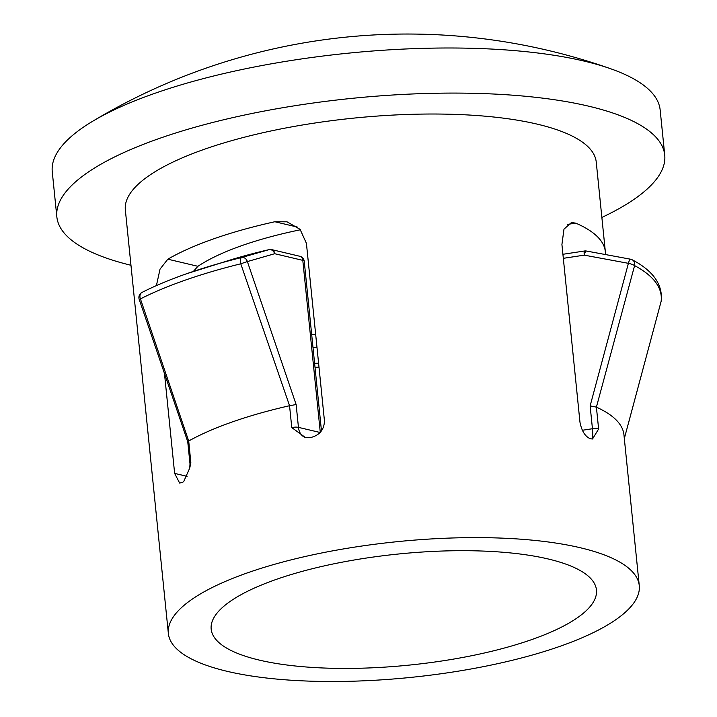 <?xml version="1.0" encoding="UTF-8"?>
<svg xmlns="http://www.w3.org/2000/svg" width="717" height="717" viewBox="0 0 717 717"><rect width="100%" height="100%" fill="white"/><g stroke="black" fill="none" stroke-linecap="round" stroke-linejoin="round"><path stroke-width="1.08" d="M582.329 430.272L592.448 428.73L590.127 405.903L628.406 263.336A5.736 1.219 14.9 0 1 634.599 265.613L596.401 407.139L598.623 429.008L592.502 439.001L590.19 438.714C585.054 436.393 581.648 430.872 579.963 422.152L561.922 244.515L563.974 229.153L571.458 222.53L575.76 223.139A236.664 68.205 -5.8 0 1 605.345 251.685A236.664 68.205 -5.8 0 1 605.435 254.526M156.414 285.59L160.034 269.126L167.823 259.187A236.664 68.205 -5.8 0 1 214.007 238.734A236.664 68.205 -5.8 0 1 274.844 221.741L287.024 221.822L300.073 229.332L306.419 243.332L324.46 420.969C324.111 429.671 319.657 435.156 311.097 437.424L305.343 437.469L291.774 427.583L289.551 405.714L240.769 263.793L247.374 261.571L296.139 404.54L298.451 427.368L320.096 432.485M601.868 217.439A305.514 88.048 174.2 0 0 664.74 155.087L660.16 109.997A305.514 88.048 174.2 0 0 610.803 68.805A305.514 88.048 174.2 0 0 584.167 61.106A305.514 88.048 174.2 0 0 154.971 93.282A305.514 88.048 174.2 0 0 92.323 121.469A305.514 88.048 174.2 0 0 52.26 171.739L56.84 216.839A305.514 88.048 174.2 0 0 130.969 265.272M664.74 155.087A305.514 88.048 174.2 0 0 481.761 93.542A305.514 88.048 174.2 0 0 159.55 138.372A305.514 88.048 174.2 0 0 56.84 216.839M289.462 405.741A236.664 68.205 174.2 0 0 232.604 421.838A236.664 68.205 174.2 0 0 188.705 441L190.865 462.886L189.727 468.093L183.731 481.501L182.674 482.353L179.617 483.034L174.634 473.39L164.507 373.754M186.895 273.634A284.344 81.944 -5.8 0 1 208.271 266.67A284.344 81.944 -5.8 0 1 241.656 257.511L269.045 249.641A5.736 4.535 74.1 0 1 274.683 253.71L247.374 261.571A5.736 4.535 -106.2 0 0 241.656 257.511A5.736 2.429 -103.9 0 0 240.419 261.848A5.736 2.429 -103.9 0 0 240.769 263.793A287.768 82.939 174.2 0 0 185.345 280.105A287.768 82.939 174.2 0 0 140.424 298.899A5.736 4.401 -116.9 0 1 139.949 296.999A5.736 4.401 -116.9 0 1 142.029 292.402A5.736 5.736 0 0 0 139.197 299.365L140.424 298.899L188.705 441M315.677 334.454A193.635 55.809 -5.8 0 1 311.671 334.463M276.269 579.399A193.635 55.809 174.2 0 0 211.174 629.123A193.635 55.809 174.2 0 0 327.149 668.136A193.635 55.809 174.2 0 0 531.369 639.716A193.635 55.809 174.2 0 0 596.463 589.992A193.635 55.809 174.2 0 0 480.489 550.979A193.635 55.809 174.2 0 0 276.269 579.399M167.823 259.187L197.91 266.303L193.402 271.402M197.91 266.303A193.635 55.809 -5.8 0 1 242.346 245.438A193.635 55.809 -5.8 0 1 300.459 229.763M639.268 585.646A236.664 68.205 174.2 0 0 497.526 537.965A236.664 68.205 174.2 0 0 247.921 572.695A236.664 68.205 174.2 0 0 168.361 633.469A236.664 68.205 174.2 0 0 310.111 681.15A236.664 68.205 174.2 0 0 559.708 646.42A236.664 68.205 174.2 0 0 639.268 585.646L623.942 434.789A236.664 68.205 174.2 0 0 596.445 407.166M605.345 251.685L596.239 162.042A236.664 68.205 174.2 0 0 454.497 114.37A236.664 68.205 174.2 0 0 204.901 149.091A236.664 68.205 174.2 0 0 125.341 209.875L168.361 633.469M316.977 347.297A236.664 68.205 -5.8 0 1 312.979 347.395M628.191 424.204L661.137 301.31A287.768 82.939 174.2 0 0 634.599 265.613A5.736 5.046 -62 0 0 634.715 263.677A5.736 5.046 -62 0 0 632.233 259.796A5.736 5.736 0 0 0 630.593 259.213L630.593 259.213A5.736 1.434 -79.4 0 0 628.406 263.336L584.256 255.144L563.329 258.326M661.119 301.409A5.736 1.219 14.9 0 0 661.128 301.355A5.736 5.736 0 0 0 661.28 300.584A5.736 5.485 7 0 1 661.137 301.31A5.736 1.219 14.9 0 1 661.128 301.355L624.328 438.517M289.551 405.714L296.139 404.54M139.197 299.365L187.755 441.744L188.643 441.027M590.127 405.903L596.401 407.139M586.605 251.111A5.736 1.425 100.4 0 0 586.425 251.031A5.736 1.425 100.4 0 0 584.256 255.144A5.736 0.932 81.4 0 1 584.534 250.995L562.917 254.284M319.002 367.247A193.635 55.809 -5.8 0 1 315.005 367.265M320.275 432.306L302.807 260.361L274.683 253.71A5.736 4.221 -76.7 0 0 271.725 249.624A5.736 5.736 0 0 0 269.108 249.624A5.736 2.214 -103 0 0 269.045 249.641A242.041 69.755 174.2 0 0 231.466 259.626L186.814 273.661C169.974 279.558 155.042 285.805 142.029 292.402M297.779 227.172L274.844 221.741M174.634 473.39L187.074 476.339M575.76 223.139L567.47 224.394M304.241 261.284A5.736 5.736 0 0 0 299.849 256.283A5.736 4.221 -76.7 0 1 302.807 260.361A5.736 1.649 -5.8 0 1 304.241 261.284L321.467 430.899M291.774 427.583A5.736 1.649 -5.8 0 1 298.451 427.368A14.34 10.558 -76.7 0 0 305.594 437.513M187.746 441.717L190.005 463.899A5.736 1.649 -5.8 0 1 190.865 462.886M231.466 259.626L269.108 249.624A5.736 2.214 -103 0 1 269.242 249.606M591.937 439.037A14.34 2.33 -98.6 0 0 592.448 428.73A5.736 1.649 -5.8 0 1 598.623 429.008M610.803 68.805A611.7 611.7 0 0 0 92.323 121.469M299.849 256.283L271.725 249.624M314.593 363.268L318.599 363.241M661.28 300.584C662.678 284.317 652.999 270.721 632.233 259.796M630.593 259.213L586.425 251.031A5.736 5.736 0 0 0 584.534 250.995M190.005 463.899L189.727 468.093"/></g></svg>
